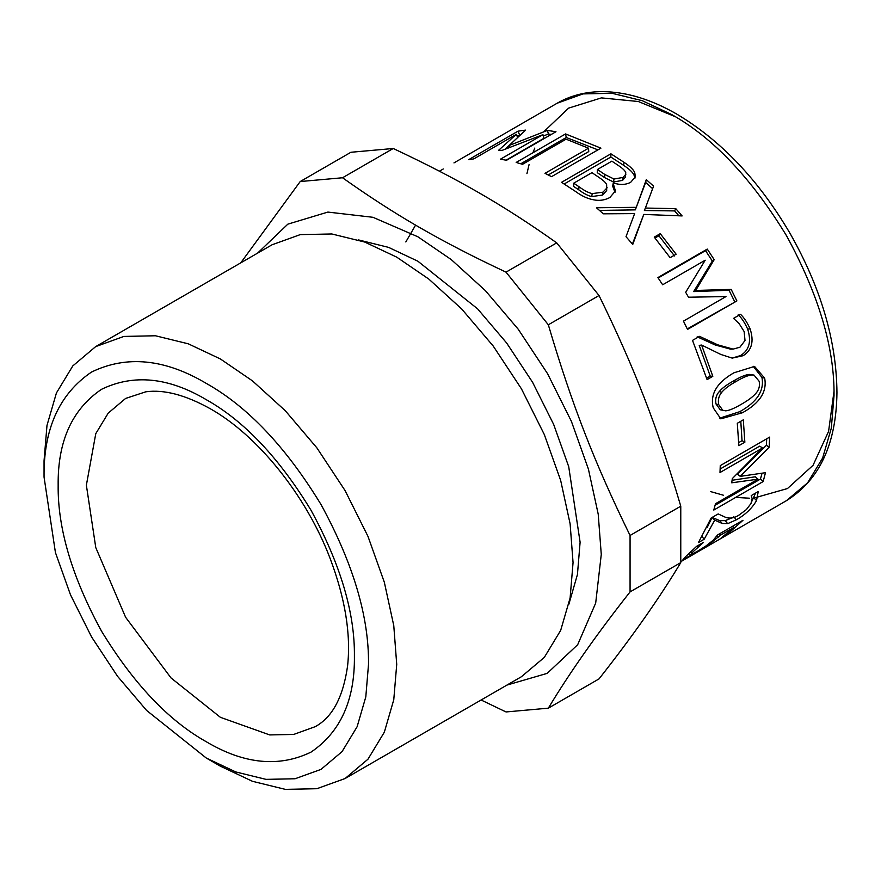 <?xml version="1.0" encoding="UTF-8"?>
<svg xmlns="http://www.w3.org/2000/svg" width="881" height="881" viewBox="0 0 881 881"><rect width="100%" height="100%" fill="white"/><g stroke="black" fill="none" stroke-linecap="round" stroke-linejoin="round"><path stroke-width="1.32" d="M683.216 559.171L683.48 559.611C682.301 560.063 683.249 558.862 686.321 555.999L696.508 546.418L703.512 542.377L691.97 552.772L690.539 554.92L696.959 551.561L705.879 546.022L713.158 540.251L717.563 534.954L743.013 520.264L726.318 535.207L720.515 538.555L733.609 527.587L720.449 535.196L707.762 545.515L683.017 559.633M689.118 553.356L690.539 554.92M763.166 481.544L713.786 510.055L715.504 503.723L758.034 479.165L731.715 482.81L732.32 478.603L762.528 447.977L719.997 472.535L720.262 465.62L769.631 437.108L769.179 447.185L740.249 476.357L765.479 472.69L763.166 481.544L760.457 479.066L715.119 505.242M712.817 376.308L707.102 379.612L692.521 340.385L699.525 336.344L717.707 344.812L733.08 349.107L739.908 347.235L745.007 340.507L744.148 331.553L739.027 323.448L733.51 318.393L740.547 314.319C744.104 317.711 747.286 322.556 750.105 328.877C754.169 341.376 751.845 350.319 743.135 355.704L732.188 358.104L720.845 354.459L701.606 345.044L712.817 376.308L710.229 376.099L706.65 378.169M676.123 254.213L670.122 257.67L654.264 237.132L660.254 233.663L676.123 254.213M613.099 183.083L615.423 190.946L609.872 197.52C604.773 200.218 599.388 200.989 593.706 199.822C587.759 198.798 581.746 196.034 575.667 191.54L561.538 182.323L610.918 153.812L623.968 162.28C630.389 166.564 634.001 170.121 634.805 172.962L635.344 176.916L630.697 182.29C625.763 184.911 619.971 185.12 613.341 182.94L612.625 186.012L615.004 192.289M555.966 131.732L506.597 160.243L500.408 159.219L542.949 134.661L502.17 150.365L498.58 150.321L516.343 134.319L473.813 158.877L468.648 159.681L518.017 131.17L525.627 130.102L509.009 145.541L547.398 130.41L555.966 131.732M680.793 561.671L786.513 500.628L807.591 482.843L822.645 457.988L831.323 428.133L834.032 395.602C834.593 348.116 818.746 294.816 786.513 235.712C751.449 178.248 713.203 137.877 671.807 114.618L642.282 100.698L612.086 93.298L583.035 93.904L557.089 103.253L453.957 162.908M439.432 171.189L443.275 168.965M600.919 148.151L551.539 176.663L544.987 173.337L588.519 148.206L566.076 139.176L522.543 164.306L516.167 162.445L565.547 133.934L600.919 148.151M643.78 214.424L632.756 244.422L626.006 236.703L634.606 213.609L603.309 213.819L596.459 207.762L636.269 207.332L636.6 206.407L635.928 208.257L646.302 179.658L653.559 186.122L645.388 208.048L675.771 208.643L682.125 215.922L643.78 214.424L632.426 244.037M736.89 300.917L687.521 329.417L683.458 321.125L725.988 296.567L688.502 297.216L685.682 292.305L705.196 260.225L662.655 284.783L657.909 277.581L707.278 249.081L714.194 259.664L695.66 290.466L731.186 289.397L736.89 300.917L687.279 328.921M764.653 378.136C767.252 391.56 759.863 403.091 742.474 412.737L720.823 418.838L713.236 407.826C709.932 394.236 716.837 382.563 733.928 372.795L754.543 366.419L764.653 378.136L761.933 377.453C764.488 390.635 757.076 402.055 739.699 411.702L719.447 418.244M744.852 442.218L738.851 445.676L737.298 423.287L743.3 419.83L744.852 442.218L742.033 440.665L738.763 442.559M704.172 539.238L698.457 542.542L711.154 517.984L718.158 513.942L725.691 517.378C730.129 518.799 734.6 518.006 739.126 515.011L746.416 509.537L750.975 503.536L752.132 498.547L751.229 495.585L758.266 491.521L756.504 500.628C752.022 508.359 745.293 514.757 736.318 519.812L727.673 523.644L722.255 523.49L714.722 520.142L704.172 539.238L701.728 536.199M712.079 517.455L707.135 527.598M731.792 517.94L725.184 520.66L719.722 520.594L712.09 517.433L714.722 520.142M755.546 493.096L751.845 501.3M719.722 520.594L722.255 523.49M725.184 520.66L727.673 523.644M740.789 421.272L742.033 440.665M754.004 375.075L749.147 374.414C745.293 374.854 740.095 377.024 733.565 380.933C726.902 384.59 722.123 388.158 719.204 391.638C716.11 395.14 715.053 399.258 716 403.972L720.251 409.775L725.735 410.843C729.259 410.502 734.402 408.344 741.163 404.368C747.914 400.558 752.815 396.902 755.854 393.4C758.982 389.887 760.083 385.856 759.169 381.308L754.004 375.075L751.823 374.932C747.969 375.35 742.771 377.52 736.23 381.418C729.578 385.074 724.799 388.653 721.88 392.166C718.797 395.701 717.751 399.864 718.72 404.654L723.048 410.623M753.244 366.287L761.933 377.453M658.184 277.989L705.549 250.645L712.333 261.04L693.655 291.589L729.039 290.267L734.644 301.577M729.039 290.267L731.186 289.397M693.655 291.589L695.66 290.466M712.333 261.04L714.194 259.664M705.549 250.645L707.278 249.081M645.795 206.87L644.385 210.515L674.582 210.911L678.844 215.746M599.52 210.416L635.333 209.876L645.63 182.433L652.766 188.787M674.582 210.911L675.771 208.643M644.385 210.515L645.388 208.048M645.63 182.433L646.302 179.658M635.333 209.876L636.269 207.332M520.781 163.767L566.274 137.502L597.946 149.869M548.257 174.956L588.75 151.576L588.519 148.206M566.274 137.502L565.547 133.934M405.833 241.945L415.579 225.118M543.313 136.004L548.445 134.033L551.319 134.408M517.114 136.214L520.605 134.606M504.945 149.241L509.02 145.574M506.09 160.144L543.951 138.284L542.949 134.661M548.445 134.033L547.398 130.41M509.625 147.38L509.009 145.541M519.57 134.793L518.017 131.17M517.808 137.954L516.343 134.319M597.428 169.493L597.252 172.643L604.531 177.566L613.539 181.993L622.581 180.374L625.488 177.07L625.741 172.544C625.047 170.628 622.504 168.227 618.132 165.353L611.866 161.146L597.428 169.493L604.84 174.493L613.98 179.019L623.065 177.433L625.939 174.152M573.696 183.193L573.52 186.343L578.74 189.822C583.795 193.556 588.123 195.802 591.735 196.562L602.384 195.086L606.668 190.615L606.646 184.68C605.974 182.841 603.551 180.506 599.355 177.665L591.944 172.654L573.696 183.193L579.004 186.728C584.147 190.538 588.541 192.829 592.186 193.611L602.901 192.19L607.152 187.73M591.735 196.562L592.186 193.611M564.225 183.964L610.852 157.038L623.682 165.364C629.992 169.559 633.527 173.072 634.287 175.87L634.882 178.259M634.287 175.87L634.805 172.962M610.852 157.038L610.918 153.812M654.99 238.013L658.911 235.756L674.494 255.931M658.911 235.756L660.254 233.663M701.606 345.044L699.217 345.374L710.229 376.099M738.201 314.77C741.725 318.085 744.874 322.842 747.639 329.042C751.625 341.321 749.268 350.164 740.558 355.55L732.188 358.104M697.179 336.817L715.262 345.011L730.448 349.129L733.08 349.107M762.043 473.24L760.457 479.066M766.712 438.793L766.36 445.301L737.463 474.242L740.249 476.357M762.528 447.977L759.719 446.149L720.162 468.989M758.034 479.165L755.292 476.797L732.1 480.255M766.36 445.301L769.179 447.185M719.491 533.842L720.449 535.196M732.651 526.243L733.609 527.587M725.944 534.591L726.318 535.207M696.706 546.308L697.653 547.619M393.234 148.493C458.428 179.162 503.58 205.229 556.704 242.87L506.013 272.141C440.808 241.471 395.657 215.405 342.533 177.764L393.234 148.493L350.913 152.27L300.212 181.541L240.733 262.868M342.533 177.764L300.212 181.541M556.704 242.87L599.025 295.52L548.334 324.792L506.013 272.141M599.025 295.52C634.65 368.269 657.226 426.459 680.771 506.19L630.069 535.461C594.444 462.701 571.868 404.511 548.334 324.792M680.771 506.19L680.771 562.618L630.069 591.889L630.069 535.461M680.771 562.618C659.561 597.891 632.316 636.655 599.025 678.899L548.334 708.17C569.533 672.897 596.789 634.133 630.069 591.889M481.092 699.999L506.013 711.947L548.334 708.17M506.949 685.077L547.178 673.37L577.672 644.716L595.688 603.067L601.271 554.424L598.21 514.119L588.398 469.044L571.373 421.283L547.553 373.676L518.237 329.241L485.387 290.631L451.248 259.587L417.88 236.78L372.96 217.299L327.886 212.079L287.823 224.159L257.571 253.144M568.884 604.201L577.44 574.511L580.105 542.211L568.719 466.677L553.664 424.433L532.598 382.31L506.652 343.006L477.601 308.846L417.88 261.216L388.565 247.374L358.578 239.94M206.275 758.034L220.382 766.184L252.473 781.304L285.29 789.365L316.874 788.704L345.077 778.529L521.409 676.729L544.315 657.391L560.679 630.367L570.117 597.924L573.057 562.563L570.117 523.821L560.679 480.464L544.315 434.553L521.409 388.774L493.217 346.046L461.633 308.912L428.805 279.068L396.725 257.142L364.635 242.022L331.818 233.972L300.234 234.621L272.031 244.797L95.699 346.596L72.793 365.934L56.428 392.959L46.99 425.413L44.05 460.763L44.05 477.05L55.437 552.574L70.491 594.818L91.569 636.941L117.503 676.245L146.565 710.405L206.275 758.034L235.8 771.954L265.996 779.366L295.047 778.76L320.992 769.399L342.059 751.614L357.113 726.748L365.802 696.893L368.511 664.373C369.062 616.887 353.226 563.587 320.992 504.483C285.918 447.008 247.682 406.648 206.275 383.389C164.879 358.842 126.633 355.054 91.569 372.024C59.335 393.906 43.488 428.915 44.05 477.05M345.077 778.529L367.972 759.202L384.336 732.177L393.774 699.723L396.725 664.373L393.774 625.62L384.336 582.275L367.972 536.364L345.077 490.574L316.874 447.856L285.29 410.722L252.473 380.878L220.382 358.952L188.303 343.821L155.474 335.771L123.891 336.432L95.699 346.596M733.851 516.795L736.318 519.812M753.927 497.809L756.504 500.628M716 403.972L718.72 404.654M749.147 374.414L751.823 374.932M733.565 380.933L736.23 381.418M719.204 391.638L721.88 392.166M739.699 411.702L742.474 412.737M622.581 180.374L623.065 177.433M613.539 181.993L613.98 179.019M604.531 177.566L604.84 174.493M602.384 195.086L602.901 192.19M578.74 189.822L579.004 186.728M623.682 165.364L623.968 162.28M740.558 355.55L743.135 355.704M747.639 329.042L750.105 328.877M715.262 345.011L717.707 344.812M692.103 554.237L692.433 554.788M707.41 544.954L707.762 545.515M716.892 535.945L718.07 537.663M691.089 551.495L691.97 552.772M675.375 116.721L638.329 101.513L601.404 97.89L568.63 108.121L543.698 131.82M534.811 148.063L532.895 152.787M529.118 164.406L526.937 173.645M710.482 491.554L723.389 495.221M735.679 497.413L749.324 498.194M754.125 498.018L787.471 488.548L813.042 465.333L828.581 431.404L833.988 391.461M354.404 656.224C354.911 612.868 340.451 564.203 311.015 510.242C278.991 457.768 244.081 420.909 206.275 399.677C168.48 377.266 133.56 373.808 101.535 389.303C72.11 409.28 57.65 441.249 58.157 485.2C57.65 528.556 72.11 577.22 101.535 631.181C133.56 683.656 168.48 720.515 206.275 741.747C244.081 764.157 278.991 767.615 311.015 752.121C340.451 732.144 354.911 700.175 354.404 656.224M86.371 485.2L95.776 547.586L125.62 617.284L171.057 677.974L220.382 717.31L269.718 734.93L293.714 734.435L315.145 726.704C332.357 717.409 343.172 697.157 347.588 665.937C351.023 634.221 345.209 598.419 330.144 558.532C306.28 495.485 257.648 435.39 210.405 408.806C185.484 394.941 163.932 389.281 145.761 391.814L125.62 398.432L108.22 413.123L95.776 433.661L86.371 485.2M786.513 500.628C819.495 480.002 836.311 444.024 836.95 392.717C836.543 340.892 820.916 287.812 790.092 233.465C758.75 180.187 720.977 140.409 676.795 114.123C651.312 99.432 626.688 91.932 602.923 91.635C586.03 91.569 570.745 95.434 557.089 103.253"/></g></svg>
